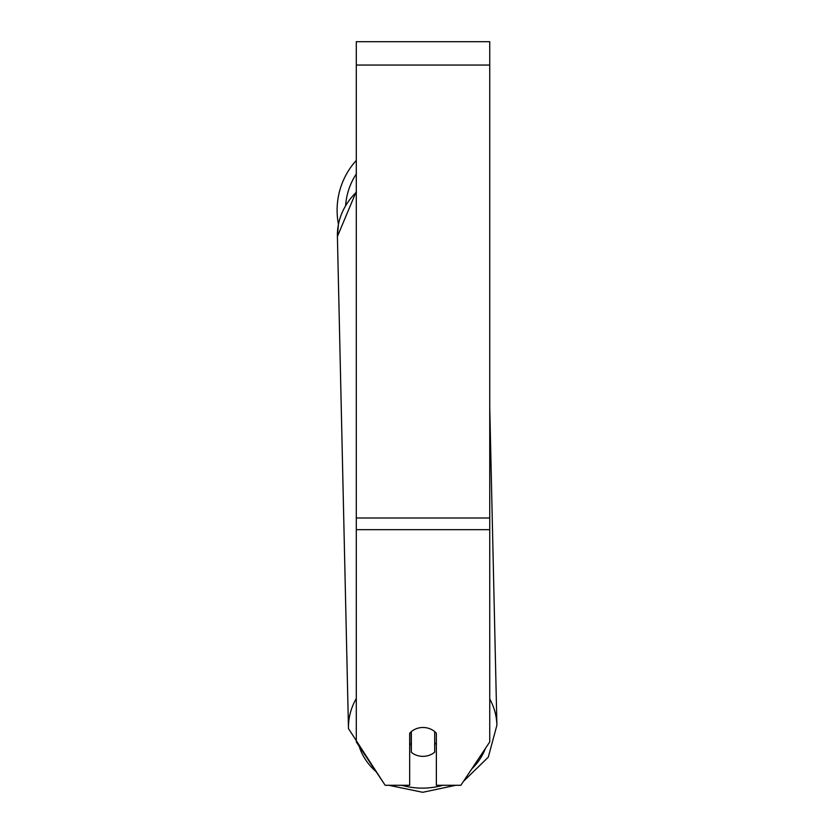 <?xml version="1.0" encoding="UTF-8"?>
<svg xmlns="http://www.w3.org/2000/svg" width="834" height="834" viewBox="0 0 834 834"><rect width="100%" height="100%" fill="white"/><g stroke="black" fill="none" stroke-linecap="round" stroke-linejoin="round"><path stroke-width="1.25" d="M434.691 731.626L434.691 752.153A16.68 14.449 -1.3 0 1 423.015 756.355A16.68 14.449 -1.3 0 1 411.339 752.289L411.339 731.626M409.671 743.334A16.68 14.449 -1.3 0 0 411.172 744.783L411.339 752.289M411.339 731.658A16.68 14.449 -1.3 0 1 417.156 728.416M436.359 742.792A16.68 14.449 -1.3 0 1 434.691 744.501M411.172 744.783L411.172 731.772M489.746 529.673L489.746 41.7L356.295 41.7L356.295 741.937L385.183 785.284L409.671 785.284L409.671 733.274A16.68 14.449 0 0 1 436.359 733.274L436.359 785.284L460.848 785.284L489.746 741.937L489.746 529.673L356.295 529.673M356.295 192.268A74.236 64.281 -1.3 0 0 337.405 236.481L338.437 224.2A74.236 74.236 0 0 1 356.295 160.389A74.236 74.236 0 0 0 337.103 210.189M356.295 698.506A74.236 64.281 178.7 0 0 348.466 728.562L383.4 782.605M442.927 785.284A65.896 57.066 -1.3 0 1 422.775 788.13A65.896 57.066 -1.3 0 1 401.8 785.284M376.019 771.544A65.896 57.066 -1.3 0 1 359.131 746.201M485.388 748.473A65.896 57.066 -1.3 0 1 471.69 769.021M489.746 407.055L496.897 725.226A74.236 64.281 178.7 0 0 489.746 698.965M489.746 65.052L356.295 65.052M489.746 517.997L356.295 517.997M356.295 173.972A65.896 65.896 0 0 0 345.641 205.154M388.811 785.284L422.723 792.3L455.781 785.284L422.723 792.3M348.466 728.562L337.405 236.481L356.295 191.466M463.464 781.354L488.297 757.178L496.897 725.226L488.297 757.178L463.464 781.354"/></g></svg>
